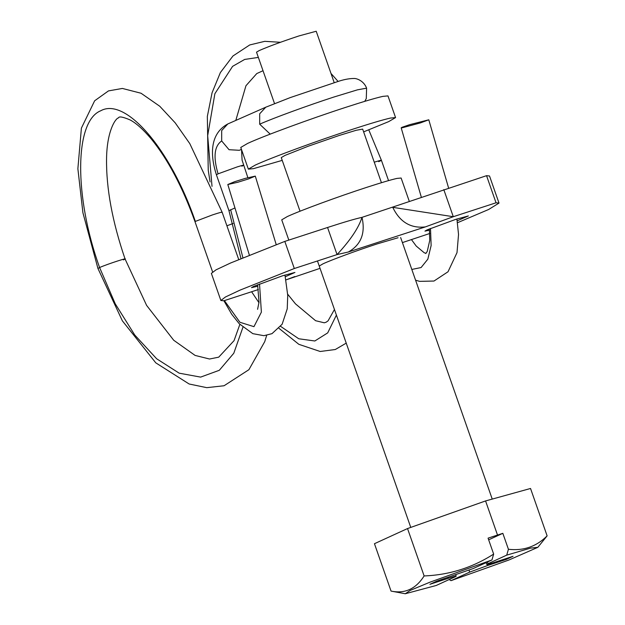 <?xml version="1.0" encoding="UTF-8"?>
<svg xmlns="http://www.w3.org/2000/svg" width="625" height="625" viewBox="0 0 625 625"><rect width="100%" height="100%" fill="white"/><g stroke="black" fill="none" stroke-linecap="round" stroke-linejoin="round"><path stroke-width="0.94" d="M274.523 103.57L256.516 52.156L259.305 50.523C268.562 46.492 281.789 41.625 298.969 35.93L316.211 31.25L334.219 82.664M282.227 160.375L253.484 168.648L248.359 169.133L240.766 147.445L247.641 143.414C263.328 136.109 310.227 118.859 345.453 107.438C363 101.734 375.461 98.047 382.852 96.375L387.977 95.898L395.57 117.578L388.695 121.617L363.633 131.867M248.359 169.133L255.234 165.102C270.922 157.797 317.82 140.547 353.047 129.125C370.594 123.422 383.055 119.734 390.445 118.062L395.57 117.578M300.031 211.211L281.258 157.609L285.062 155.383L308.359 146.172L339.156 135.484L356.117 130.305L362.664 129.102L381.438 182.703M491.961 559.953L429.891 582.211L410.25 590.391L405.281 593.75L391.047 591.086C404.891 593.969 415.914 588.922 424.125 575.938C449.242 574.969 472.422 567.68 493.656 554.086L491.961 559.953L473.266 568.516L436.789 581.156L429.906 584.305L448.359 578.289C455.492 576.016 457.68 575.555 454.93 576.906L456.195 576.164L455.781 574.969M487.437 562.023L488.023 563.703L486.758 564.445L486.125 562.625M488.664 539.82L502.836 533.328L508.422 549.273L506.727 555.141L488.023 563.703C485.273 565.062 487.469 564.594 494.594 562.32L513.047 556.305L506.172 559.453L505.891 558.641M487.359 564.43L487.719 565.469L506.172 559.453M487.719 565.469L469.695 572.102L450.992 580.664L449.172 579.547M454.93 576.906L436.234 585.469L405.281 593.75M493.656 554.086L488.07 538.141L502.836 533.328M391.047 591.086L374.453 543.703L407.531 528.555L485.57 500.938L530.531 488.477L547.125 535.859L537.836 547.328L530.609 548.109L506.727 555.141M407.531 528.555L424.125 575.938M485.57 500.938L497.438 534.828M508.422 549.273C523.57 551.016 536.477 546.539 547.125 535.859M450.992 580.664L508.891 560.016L537.836 547.328M288.828 240.102L281.727 219.836L287.305 216.562C300.031 210.641 338.062 196.648 366.633 187.383C380.867 182.758 390.977 179.766 396.969 178.414L401.125 178.023L409.297 201.359M285.32 276.727L294.93 272.445L282.383 275.844L253.539 286.461L251.508 287.648L257.867 286.188M457.219 220.805L468.359 215.93L455.82 219.336L426.977 229.945L424.945 231.133L429.5 230.195M400.641 237.539L492.234 499.094M398.062 237.75L377.125 243.914C357.641 250.234 331.711 259.773 323.031 263.812L319.234 266.039M425.367 226.906C410.734 228.586 399.859 222.062 392.75 207.336L453.289 216.711L425.367 226.906L348.359 252L337.055 254.586C350.398 240.188 358.711 227.781 362 217.359C365.594 233.227 361.047 244.773 348.359 252M457.508 222.711L488.641 209.484L499.008 203.086L489.516 175.977L486.547 175.68L362 217.359C355.547 218.742 344.07 222.117 327.562 227.484L284.812 241.406L230.57 263L215.961 269.875L211.375 273.383L220.867 300.492L223.836 300.789L258.375 289.539M486.547 175.68L496.039 202.789L453.289 216.711L443.797 189.609M402.414 242.602L429.758 233.477M499.008 203.086L496.039 202.789M294.797 276.57L285.938 279.898L320.039 268.344M327.562 227.484L337.055 254.586L294.312 268.516L240.062 290.109L225.453 296.984L220.867 300.492M284.812 241.406L294.312 268.516M402.266 127.773L401.18 127.812L402.062 127.289L409.617 124.68L428.789 119.797L420.352 122.93L402.266 127.773M245.297 178.367L234.531 181.734L227.805 184.516L237.805 182.266L248.57 178.906L255.297 176.117L245.297 178.367M448.078 577.477L448.359 578.289M469.047 570.25L469.695 572.102M430.5 228.445L431.133 245.539L427.836 259.164L421.102 267.539L411.812 269.445M374.258 162.203L375.32 161.859C382 159.805 383.125 159.742 378.688 161.672M258.359 57.414L244.672 59.43L232.594 66.352L214.875 93.727L207.672 135.672L212.016 186.359M233.109 223.477L226.898 225.797M280.672 326.398L298.758 338.773L314.836 340.984L327.703 332.883L336.406 315.078M366.609 88.164L357.438 89.844L333.688 97.094C307.617 105.555 273.094 118.188 259.68 124.18L259.68 113.797L265.766 107.203L290.227 97.602L336.773 81.898C343.188 79.633 348.938 78.492 354.031 78.477C356.352 78.281 363.703 80.547 366.609 88.164L366.281 98.586L364.742 101.359M270.203 134.125L259.68 124.18M241.438 149.367L239.352 150.289L229.047 149.711L221.68 140.953L221.68 130.57L227.797 123.969M221.68 140.953C214.297 146.078 213.094 157.039 218.07 173.844L216.406 174.766L228.953 210.633L240.984 258.586M241.852 166.195C245.023 164.719 243.477 164.961 237.211 166.906L218.07 173.844M234.961 207.953L228.961 210.633M230.633 209.703L242.906 257.789M242.922 327.281L233.789 353.242L219.313 370.289L200.625 377.109L179.18 373.172L156.648 358.773L134.773 335.047L115.25 303.82L99.602 267.539C107.32 264.047 132.531 255.938 123.391 259.891M222.125 212.195L189.797 143.625L175.195 122.844L159.773 106.266L141.07 93.25L122.383 88.445L108.477 90.898L94.641 100.789L81.398 128.125L77.875 168.703L82.922 212.789L97.938 268.469L99.602 267.539C73.938 196.43 74.438 121.289 100.664 110.797C125.656 96.664 170.883 149.648 195.344 221.414L195.008 221.695C182.523 187.039 167.969 159.484 151.336 139.031C143.297 129.523 136.219 123.156 130.109 119.93C122.828 116.852 118.969 116.172 118.539 117.875C115.461 118.273 106.898 131.062 106.555 158.766C106.172 188.312 112.344 221.711 125.055 258.969L146.602 305.383L173.719 340.258L195.102 355.422L209.539 359.016L218.719 357.164L234.039 340.664L239.859 324.383M221.781 212.477C222.867 211.703 219.742 212.516 212.414 214.93L195.344 221.414M224.398 300.609L239.922 322.273L253.953 326.664L261.383 312.133L259.523 283.977M410.766 527.414L317.461 260.977M428.789 119.797L448.602 188.039M401.18 127.812L421.312 197.164M456.906 218.984L458.539 234.445L457.008 252.633L448.023 271.766L433.992 281.039L419.609 281.359L415.578 280.203M411.492 239.648L416.234 246.07L424.211 252.75L425.969 253.352M425.766 253.539L427.234 251.469L429.758 240.383L429.359 228.914M388.539 180.609L381.414 160.297L368.773 129.875M263.016 70.719L256.766 73.57L245.953 85.734L235.797 120.43M210.07 181.961L208.234 170.156L207.336 116.414L212.055 92.82L220.367 72.57L232.977 55.969L249.727 44.945L264.758 41.336L280.477 42.281M330.984 73.438L338.141 81.492M287.68 294.188L295.484 303.867L315.594 320.711L324.242 322.797L326.062 322.25L328.055 320.867L334.453 309.492M346.227 343.125L335.297 349.516L320.18 351.484L298.844 344.32L279.039 328.375M227.766 123.977L265.766 107.203M227.789 123.961C209.203 134.023 210.422 156.258 216.406 174.766M247.867 177.648L242.094 160.211L241.539 149.648M97.938 268.469L122.352 320.82L155.789 362.852L189.148 384L206.773 387.664L224.062 385.75L248.906 369.695L264.711 341.688L266.695 335.359M195 221.703L212.594 271.906M222.133 212.188L238.719 259.523M223.906 300.766L231.711 314.25L239.234 323.727L252.82 333.656L263.891 335.688L272 333.656L282.133 324.242L287.234 308.852L287.734 295.305L284.961 275.016M257.617 284.734L259.016 302.203L257.586 309.328M258.984 302.742L251.602 291.742M249.375 255.164L227.805 184.516M255.297 176.117L276.234 244.664"/></g></svg>
